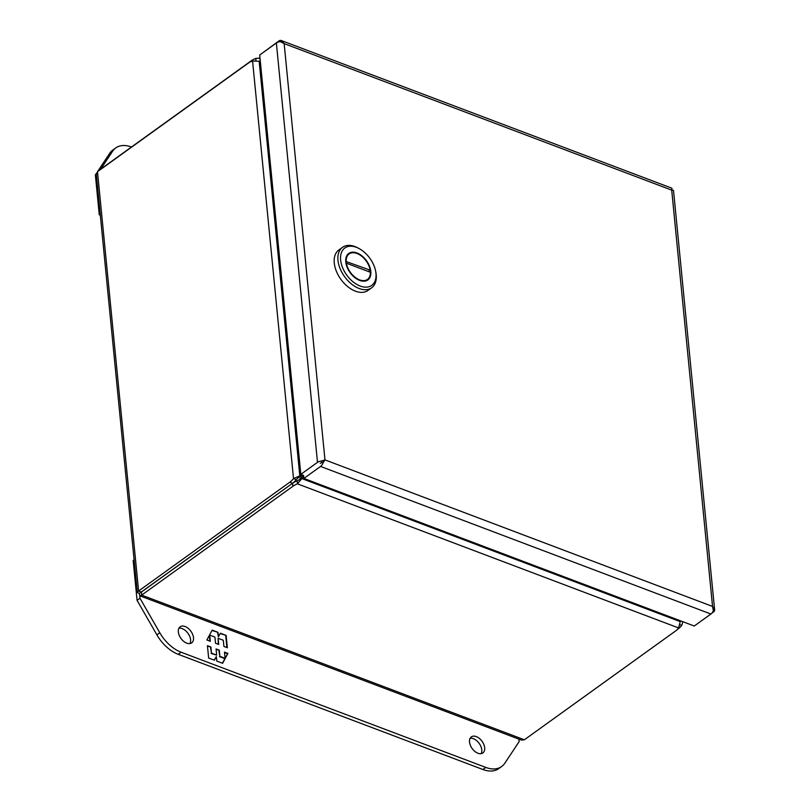 <?xml version="1.0" encoding="UTF-8"?>
<svg xmlns="http://www.w3.org/2000/svg" width="810" height="810" viewBox="0 0 810 810"><rect width="100%" height="100%" fill="white"/><g stroke="black" fill="none" stroke-linecap="round" stroke-linejoin="round"><path stroke-width="1.21" d="M139.938 595.856L521.367 740.067L524.374 739.783L141.679 595.107L292.866 486.294A17.779 9.528 -5.6 0 1 297.462 483.853L297.169 480.826A17.779 9.528 174.4 0 0 292.572 483.256A17.779 10.186 -69.3 0 0 296.288 479.642L293.514 478.599A17.779 10.186 110.7 0 1 289.798 482.203L138.601 591.016L97.494 171.679L96.319 174.514L137.285 592.323L138.601 591.016L141.375 592.059L141.679 595.107L139.796 595.796L139.168 593.558L137.295 592.394M97.494 171.679L248.68 62.866A17.779 10.186 110.7 0 1 252.568 60.993L293.514 478.599L299.811 475.885L296.288 479.642M141.254 592.049L139.168 593.558M141.456 591.897L292.562 483.256L141.375 592.069M255.95 60.446L255.757 58.431A17.779 9.528 174.4 0 0 251.151 60.871L99.964 169.685M677.261 629.552L678.041 628.985A17.779 10.186 -69.3 0 0 681.757 625.381L680.137 624.763M678.577 627.932L680.238 621.624L301.826 478.568L297.462 483.853L678.577 627.932A17.779 9.528 -5.6 0 1 675.56 630.98L524.374 739.783M301.816 474.731A17.779 13.294 -141.2 0 1 299.811 475.885L259.159 61.236L252.568 60.993M255.757 58.431L258.765 58.158L260.091 59.039M682.85 621.715L681.757 625.381M259.159 61.236A17.779 13.294 -141.2 0 1 260.395 62.208M260.233 60.537L259.423 61.438M680.056 621.138L680.643 620.875M299.538 479.378A17.779 13.122 -109.5 0 1 301.452 477.424L303.699 476.634A17.779 13.122 -109.5 0 0 301.826 478.568L297.169 480.826M679.823 620.571A17.779 13.122 -109.5 0 1 680.238 621.624M298.313 477.748A17.779 13.294 38.8 0 0 300.652 476.351L302.413 474.964M301.452 477.424L303.608 475.723M484.684 747.792A9.892 6.136 -125.7 0 1 482.882 752.946A9.892 6.136 -125.7 0 1 474.832 751.407A9.892 6.136 -125.7 0 1 469.527 742.051A9.892 6.136 -125.7 0 1 471.329 736.897A9.892 6.136 -125.7 0 1 479.378 738.437A9.892 6.136 -125.7 0 1 484.684 747.792M481.18 753.644A9.892 6.136 54.3 0 0 481.788 749.878A9.892 6.136 54.3 0 0 470.124 738.285M193.509 637.703A9.892 6.136 -125.7 0 1 191.697 642.867A9.892 6.136 -125.7 0 1 183.657 641.317A9.892 6.136 -125.7 0 1 178.342 631.972A9.892 6.136 -125.7 0 1 180.144 626.808A9.892 6.136 -125.7 0 1 188.193 628.357A9.892 6.136 -125.7 0 1 193.509 637.703M189.996 643.555A9.892 6.136 54.3 0 0 190.603 639.789A9.892 6.136 54.3 0 0 178.949 628.206M518.896 739.135L519.139 741.616L504.832 763.202A31.641 19.632 -125.7 0 1 501.673 766.503L498.778 768.589A31.641 19.632 -125.7 0 1 482.902 769.5L178.24 654.318A31.641 19.632 -125.7 0 1 156.887 634.848L137.072 600.352L133.164 560.469L134.095 559.801M501.673 766.503A31.641 19.632 -125.7 0 1 485.798 767.414L181.136 652.232A31.641 19.632 -125.7 0 1 159.793 632.762L139.978 598.266L137.072 600.352M139.978 598.266L139.735 595.745M207.431 645.681L208.646 658.024L214.417 660.201L216.351 656.586L216.797 661.102L222.618 663.299L227.914 653.427L224.471 652.121L225.069 658.287L219.874 656.333L219.277 650.157L216.067 648.952L216.675 655.118L211.481 653.154L210.873 646.987L207.431 645.681M227.357 647.737L226.142 635.394L220.371 633.217L218.437 636.832L217.991 632.316L212.169 630.119L206.874 639.991L210.316 641.297L209.719 635.131L214.913 637.085L215.511 643.262L218.72 644.466L218.113 638.3L223.307 640.264L223.904 646.431L227.357 647.737M207.481 646.137L210.873 646.987M210.478 647.271L211.481 653.154M211.076 653.447L216.675 655.118M216.118 649.407L219.277 650.157M218.872 650.45L219.874 656.333M219.48 656.616L224.674 658.581L227.914 653.427M224.512 652.587L227.509 653.71M225.048 658.307L222.416 663.228M214.215 660.13L216.351 656.586M220.178 633.582L226.142 635.394M225.747 635.688L226.911 647.565M218.265 644.304L218.113 638.3M209.314 635.435L209.871 641.125M211.967 630.484L217.991 632.316M217.586 632.61L218.437 636.832M100.308 215.207L99.276 214.822L95.367 174.93L96.471 173.269M97.554 171.629L109.674 153.343A31.641 19.632 -125.7 0 1 112.833 150.042L115.729 147.957A31.641 19.632 -125.7 0 1 131.483 147.005M100.724 169.138L112.58 151.257A31.641 19.632 -125.7 0 1 115.729 147.957M95.367 174.93L96.309 174.261M99.276 214.822L100.207 214.144M320.244 463.391L321.216 462.702M323.099 461.244L324.972 459.898L712.537 606.437A5.447 3.119 -69.3 0 0 712.537 606.427L713.367 610.588A5.447 3.119 -69.3 0 1 710.917 614.021L694.241 626.019L303.882 478.437L303.578 475.409L300.814 474.356L317.49 462.348A5.447 2.916 -5.6 0 1 321.509 461.011L321.58 462.439L322.998 463.006A5.447 3.119 110.7 0 1 320.558 466.438L303.882 478.437M322.917 461.386L324.952 459.898A5.447 3.119 110.7 0 1 324.972 459.908L322.998 463.006M262.187 53.217L278.842 41.016A5.447 3.119 110.7 0 1 281.212 40.5A5.447 3.119 110.7 0 1 281.596 40.703L284.158 43.618A5.447 3.119 110.7 0 1 284.158 43.629L280.392 41.664A5.447 2.916 174.4 0 0 276.372 43.001L259.696 55.009L300.814 474.356M713.347 609.808L714.572 609.626L712.547 606.437L671.713 190.148A5.447 3.119 -69.3 0 0 671.713 190.137L284.158 43.618L324.972 459.898L321.509 461.011M714.572 609.626A5.447 2.916 -5.6 0 1 714.633 609.92L673.515 190.573A5.447 2.916 174.4 0 0 673.454 190.279L671.713 190.148L671.966 188.285A5.447 3.119 -69.3 0 0 671.581 188.082L281.212 40.5M714.633 609.92A5.447 2.916 -5.6 0 1 713.397 612.036L711.899 613.109M281.596 40.703L281.04 41.877M342.529 247.313L338.823 249.986A24.938 15.471 54.3 0 0 336.352 271.198A24.938 15.471 54.3 0 0 355.438 291.175A24.938 15.471 54.3 0 0 367.953 290.456L371.658 287.793A24.938 15.471 -125.7 0 1 359.144 288.502A24.938 15.471 -125.7 0 1 340.058 268.525A24.938 15.471 -125.7 0 1 342.529 247.313A24.938 15.471 -125.7 0 1 355.033 246.605A24.938 15.471 -125.7 0 1 358.121 248.032L359.255 248.65A23.034 14.296 -125.7 0 1 375.708 271.512A23.034 14.296 -125.7 0 1 360.197 286.041A23.034 14.296 -125.7 0 1 340.635 260.01A23.034 14.296 -125.7 0 1 356.4 247.323A23.034 14.296 -125.7 0 1 359.255 248.65M375.708 271.512L375.931 272.778A24.938 15.471 -125.7 0 1 371.658 287.793M356.957 252.963A16.332 10.135 54.3 0 0 348.766 253.429A16.332 10.135 54.3 0 0 347.146 267.32A16.332 10.135 54.3 0 0 359.64 280.402A16.332 10.135 54.3 0 0 367.841 279.936A16.332 10.135 54.3 0 0 369.451 266.044A16.332 10.135 54.3 0 0 356.957 252.963M348.978 254.056A16.332 10.135 54.3 0 0 347.652 254.441M346.407 263.209L370.403 272.281A15.694 9.74 -125.7 0 1 367.467 279.42A15.694 9.74 -125.7 0 1 359.589 279.875A15.694 9.74 -125.7 0 1 346.407 263.209L346.002 263.503M366.525 280.665A16.332 10.135 54.3 0 0 367.315 279.531M345.738 261.417L370.19 270.155L368.327 271.502M346.194 261.083A15.694 9.74 -125.7 0 1 349.13 253.945A15.694 9.74 -125.7 0 1 361.432 256.021A15.694 9.74 -125.7 0 1 370.19 270.155M289.798 482.203L292.562 483.256L292.866 486.294M251.151 60.871L251.211 61.438M300.652 476.351L301.917 474.771M156.887 634.848L159.793 632.762M178.24 654.318L181.136 652.232M482.902 769.5L485.798 767.414M109.674 153.343L112.58 151.257M320.558 466.438L710.917 614.021M276.372 43.001L317.49 462.348M258.765 58.158L260.05 58.644M365.199 281.05L367.467 279.42M346.862 255.575L349.13 253.945"/></g></svg>
